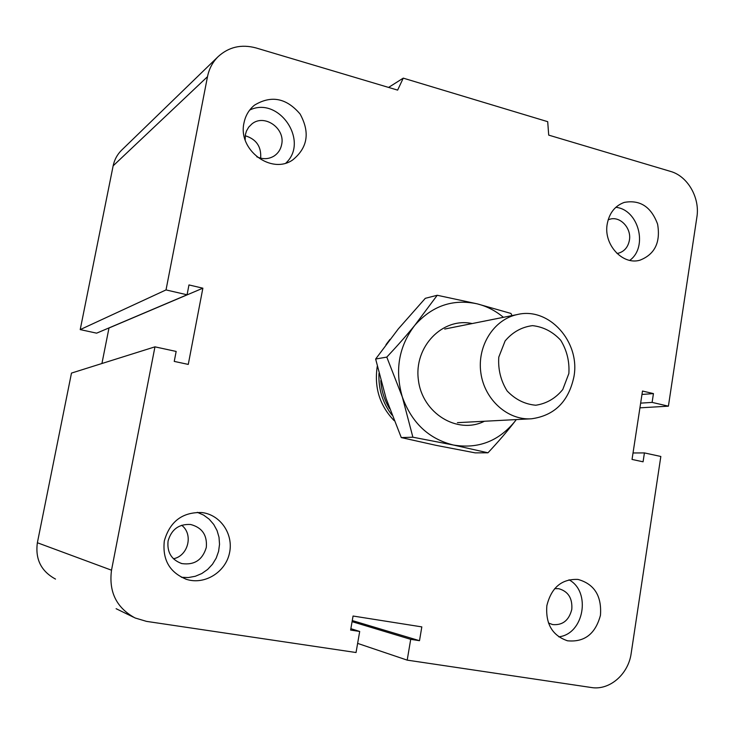 <?xml version="1.0" encoding="UTF-8"?>
<svg xmlns="http://www.w3.org/2000/svg" width="734" height="734" viewBox="0 0 734 734"><rect width="100%" height="100%" fill="white"/><g stroke="black" fill="none" stroke-linecap="round" stroke-linejoin="round"><path stroke-width="1.1" d="M394.121 420.61C379.698 405.599 374.083 387.506 377.258 366.349M386.001 344.631L389.983 339.383M554.684 588.64L558.794 588.705C568.217 591.393 572.548 598.265 571.795 609.348C569.024 620.386 562.629 625.46 552.61 624.57L548.463 622.982M546.858 605.66C551.362 587.521 561.739 578.777 577.997 579.429C594.356 584.035 601.843 595.98 600.458 615.257C595.457 633.91 584.475 642.424 567.51 640.791C552.363 635.607 545.472 623.9 546.858 605.66M569.024 579.805C591.375 591.751 583.888 634.185 558.767 636.828M181.665 525.269C193.574 534.214 188.308 555.886 173.435 558.776M168.086 540.967C171.472 529.342 178.986 523.847 190.647 524.498C202.153 527.553 207.373 535.205 206.3 547.445C202.538 559.932 194.382 565.308 181.848 563.584C171.49 559.859 166.902 552.317 168.086 540.967M164.315 540.93C169.893 521.47 182.399 512.011 201.813 512.543C220.512 514.644 233.797 534.315 229.458 553.197C225.466 572.144 204.878 585.026 186.812 579.456C169.756 572.74 162.26 559.895 164.315 540.93M197.308 512.323L203.621 515.094L209.181 519.186L213.713 524.415L217.044 530.535L219.016 537.279L219.53 544.334L218.585 551.381L216.2 558.124L212.493 564.235L207.63 569.456L201.813 573.529L195.308 576.273L188.409 577.548L181.436 577.291M245.229 135.753C256.304 139.157 261.451 146.626 260.662 158.168M245.147 139.882L245.413 134.597L246.459 131.047L248.725 127.11L251.89 123.945C264.313 113.531 285.498 128.367 281.645 144.57C280.663 149.452 278.186 153.241 274.222 155.938C268.782 159.26 262.974 159.544 256.79 156.792M243.991 122.917C245.468 115.587 248.982 109.66 254.524 105.136C271.222 95.025 286.416 97.989 300.087 114.009C310.179 132.45 307.711 147.763 292.664 159.966C271.286 174.967 237.623 149.764 243.991 122.917M249.679 110.072C278.792 95.842 309.482 141.167 285.948 163.012M608.156 219.824L609.532 219.319C619.982 215.658 631.726 228.118 629.396 240.275C628.084 247.028 624.506 251.322 618.643 253.147L617 253.459M607.229 223.925C609.348 212.952 615.037 205.777 624.285 202.4C640.076 199.556 651.177 206.814 657.6 224.154C660.701 242.413 654.783 254.432 639.828 260.231C622.404 265.341 603.311 244.294 607.229 223.925M615.835 207.318C638.571 209.484 648.37 246.991 629.763 260.359M187.069 294.793L96.622 333.163L80.217 329.603L166.022 289.921L207.502 76.675C209.089 68.794 212.621 62.133 218.081 56.683C228.733 46.948 241.348 44.022 255.927 47.912L397.626 90.117L403.26 78.134L547.702 121.679L548.711 135.12L670.518 171.407C687.73 176.142 700.144 197.85 696.878 217.172L668.408 406.168L652.104 402.397L653.444 393.598L642.498 391.038L632.038 459.438L643.076 461.805L644.424 452.915L660.829 456.475L631.185 653.288C628.423 674.234 609.587 690.639 591.31 687.51L407.196 660.132L410.71 639.332L419.499 640.69L421.821 626.891L353.063 616.028L350.623 630.066L359.697 631.46L356.045 652.526L146.506 621.377L135.102 617.973C116.522 607.89 108.66 591.971 111.513 570.199L154.957 346.843L176.16 351.439L174.242 361.403L188.271 364.413L202.868 288.187L188.968 284.939L187.069 294.793L166.022 289.921M101.925 363.513L108.99 327.997L202.868 288.187M55.509 579.08C41.168 571.309 35.122 559.198 37.37 542.747L71.482 373.083L154.957 346.843M352.274 620.56L419.499 640.69M352.091 621.661L410.71 639.332M357.632 643.388L407.196 660.132M633.029 452.97L644.424 452.915M641.984 394.452L653.444 393.598M640.654 403.131L652.104 402.397M639.929 407.838L668.408 406.168M80.217 329.603L113.146 165.829C114.421 159.755 117.201 154.571 121.505 150.277L121.816 149.975M388.58 87.419L403.26 78.134M350.87 628.68L359.697 631.46M573.905 376.854C580.576 342.09 549.023 306.674 517.378 314.528C493.964 319.281 477.036 345.806 480.825 372.679C484.339 399.59 507.717 420.545 531.535 418.784C554.464 415.582 568.593 401.608 573.905 376.854M568.859 373.514L562.776 389.506C555.565 398.36 546.564 403.599 535.783 405.232C524.838 404.26 515.286 399.498 507.13 390.947C500.744 380.68 497.964 369.404 498.781 357.119L505.12 340.934C512.561 332.117 521.7 327.015 532.526 325.639C543.399 326.859 552.803 331.731 560.721 340.273C566.905 350.402 569.621 361.486 568.859 373.514M380.79 380.597C381.451 390.745 384.377 400.094 389.58 408.645M378.973 373.542C378.322 389.139 382.653 402.984 391.965 415.068M516.305 419.582L514.855 421.481L516.259 419.582M487.972 452.795L453.456 445.033C478.164 449.107 498.625 441.253 514.855 421.481C507.322 431.262 498.358 441.703 487.972 452.795L475.192 452.869L436.069 445.345L401.278 437.583L386.13 398.617L375.643 359.018L398.278 328.942L425.307 298.316L437.235 295.27L477.183 303.839C452.795 298.674 431.968 305.867 414.719 325.401C398.782 346.43 394.653 370.294 402.333 396.993C411.829 422.977 428.867 438.987 453.456 445.033L412.884 437.207L402.333 396.993L386.79 357.109C397.443 345.751 406.746 335.181 414.719 325.401L437.235 295.27M503.405 317.317C495.551 310.757 486.807 306.262 477.183 303.839L510.974 313.455L511.974 315.611M386.79 357.109L375.643 359.018M472.155 323.556C442.675 317.051 413.811 346.641 418.38 379.909C422.169 413.279 457.466 434.84 484.431 421.252M412.884 437.207L401.278 437.583M113.146 165.829L207.502 76.675M37.37 542.747L111.513 570.199M567.51 640.791L567.033 640.672M181.848 563.584L181.133 563.382M186.812 579.456L185.601 579.062M292.664 159.966L292.178 160.26M121.505 150.277L218.081 56.683M116.11 608.697L133.496 617.193M457.42 422.665L530.471 418.839M444.712 329.043L517.378 314.528"/></g></svg>
